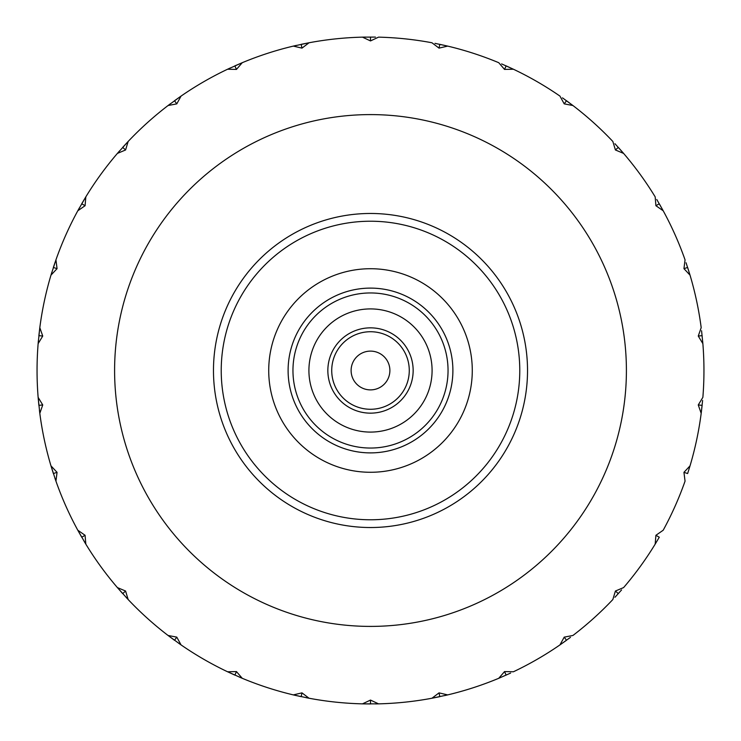 <?xml version="1.0" encoding="UTF-8"?>
<svg xmlns="http://www.w3.org/2000/svg" width="741" height="741" viewBox="0 0 741 741"><rect width="100%" height="100%" fill="white"/><g stroke="black" fill="none" stroke-linecap="round" stroke-linejoin="round"><path stroke-width="1.11" d="M370.5 114.596A255.904 255.904 0 0 1 626.404 370.5A255.904 255.904 0 0 1 370.5 626.404A255.904 255.904 0 0 1 114.596 370.5A255.904 255.904 0 0 1 370.5 114.596M375.437 703.913L378.531 703.857L375.437 703.913L378.531 703.857L370.5 700.069L362.469 703.857L378.531 703.857A333.45 333.45 0 0 0 431.957 698.235L447.666 694.901L439.024 692.872L431.957 698.235L439.83 696.66L431.957 698.235M375.437 37.087L362.469 37.143L370.5 40.931L378.531 37.143A333.45 333.45 0 0 1 431.957 42.765L439.024 48.128L447.666 46.099A333.45 333.45 0 0 1 498.749 62.698L504.547 69.422L513.42 69.228A333.45 333.45 0 0 1 559.946 96.089L564.216 103.87L572.932 105.528A333.45 333.45 0 0 1 612.853 141.475L615.419 149.969L623.607 153.415A333.45 333.45 0 0 1 655.174 196.865L655.915 205.711L663.204 210.777A333.45 333.45 0 0 1 685.055 259.85L683.943 268.659L690.019 275.124A333.45 333.45 0 0 1 701.19 327.67L698.263 336.053L702.866 343.639A333.45 333.45 0 0 1 702.866 397.361L698.263 404.947L701.19 413.33A333.45 333.45 0 0 1 690.019 465.876L683.943 472.341L685.055 481.15A333.45 333.45 0 0 1 663.204 530.223L655.915 535.289L655.174 544.135A333.45 333.45 0 0 1 623.607 587.585L615.419 591.031L612.853 599.525A333.45 333.45 0 0 1 572.932 635.472L564.216 637.13L559.946 644.911A333.45 333.45 0 0 1 513.42 671.772L504.547 671.578L498.749 678.302A333.45 333.45 0 0 1 447.666 694.901L444.656 695.604M614.965 597.265L621.579 589.929M659.277 537.225L655.174 544.135L659.277 537.225L655.915 535.289M687.629 473.545L690.019 465.876L687.629 473.545L683.943 472.341M698.263 404.947L702.125 405.355L701.19 413.33L702.607 400.436M702.866 343.639L701.57 330.736M701.19 413.33L701.57 410.264M683.943 268.659L687.629 267.455L690.019 275.124L686.064 262.768M655.915 205.711L659.277 203.775L663.204 210.777L656.776 199.514M615.419 149.969L618.3 147.376L623.607 153.415L614.965 143.735M564.216 103.87L566.495 100.73L572.932 105.528L562.475 97.858M623.607 153.415L621.579 151.071M504.547 69.422L506.131 65.875L513.42 69.228L501.601 63.902M439.024 48.128L439.83 44.34L447.666 46.099L434.986 43.349M365.563 37.087L362.469 37.143A333.45 333.45 0 0 0 309.043 42.765L293.334 46.099L301.976 48.128L309.043 42.765L301.17 44.34L301.976 48.128M296.344 45.396L293.334 46.099A333.45 333.45 0 0 0 242.251 62.698L227.58 69.228L236.453 69.422L242.251 62.698L234.869 65.875L242.251 62.698M230.377 67.922L227.58 69.228A333.45 333.45 0 0 0 181.054 96.089L168.068 105.528L176.784 103.87L181.054 96.089L174.506 100.73L176.784 103.87M170.523 103.666L168.068 105.528A333.45 333.45 0 0 0 128.147 141.475L117.393 153.415L125.581 149.969L128.147 141.475L122.7 147.376L125.581 149.969M119.421 151.071L117.393 153.415A333.45 333.45 0 0 0 85.826 196.865L77.796 210.777L85.085 205.711L85.826 196.865L81.723 203.775L85.826 196.865M79.287 208.073L77.796 210.777A333.45 333.45 0 0 0 55.946 259.85L50.981 275.124L57.057 268.659L55.946 259.85L53.371 267.455L54.936 262.768M51.879 272.169L50.981 275.124A333.45 333.45 0 0 0 39.81 327.67L38.134 343.639L42.737 336.053L39.81 327.67L38.875 335.645L42.737 336.053M38.393 340.564L38.134 343.639A333.45 333.45 0 0 0 38.134 397.361L39.81 413.33L42.737 404.947L38.134 397.361L38.875 405.355L42.737 404.947M39.43 410.264L39.81 413.33A333.45 333.45 0 0 0 50.981 465.876L55.946 481.15L57.057 472.341L50.981 465.876L53.371 473.545L57.057 472.341M54.936 478.232L55.946 481.15A333.45 333.45 0 0 0 77.796 530.223L85.826 544.135L85.085 535.289L77.796 530.223L81.723 537.225L85.085 535.289M84.224 541.486L85.826 544.135A333.45 333.45 0 0 0 117.393 587.585L128.147 599.525L125.581 591.031L117.393 587.585L122.7 593.624L125.581 591.031M126.035 597.265L128.147 599.525A333.45 333.45 0 0 0 168.068 635.472L181.054 644.911L176.784 637.13L168.068 635.472L174.506 640.27L176.784 637.13M178.525 643.142L181.054 644.911A333.45 333.45 0 0 0 227.58 671.772L242.251 678.302L236.453 671.578L227.58 671.772L234.869 675.125L236.453 671.578M239.399 677.098L242.251 678.302A333.45 333.45 0 0 0 293.334 694.901L309.043 698.235L301.976 692.872L293.334 694.901L301.17 696.66L301.976 692.872M306.014 697.652L309.043 698.235A333.45 333.45 0 0 0 362.469 703.857L370.5 703.95L370.5 700.069M293.334 694.901L296.344 695.604M362.469 703.857L365.563 703.913M498.749 678.302L510.623 673.078M564.216 637.13L566.495 640.27L559.946 644.911L570.477 637.334M57.057 268.659L53.371 267.455M85.085 205.711L81.723 203.775M236.453 69.422L234.869 65.875M370.5 40.931L370.5 37.05M698.263 336.053L702.125 335.645M615.419 591.031L618.3 593.624M504.547 671.578L506.131 675.125M439.024 692.872L439.83 696.66M268.724 370.5A101.776 101.776 0 0 1 370.5 268.724A101.776 101.776 0 0 1 472.276 370.5A101.776 101.776 0 0 1 370.5 472.276A101.776 101.776 0 0 1 268.724 370.5M519.774 370.5A149.274 149.274 0 0 1 370.5 519.774A149.274 149.274 0 0 1 221.226 370.5A149.274 149.274 0 0 1 370.5 221.226A149.274 149.274 0 0 1 519.774 370.5M527.527 370.5A157.027 157.027 0 0 1 370.5 527.527A157.027 157.027 0 0 1 213.473 370.5A157.027 157.027 0 0 1 370.5 213.473A157.027 157.027 0 0 1 527.527 370.5M288.11 370.5A82.39 82.39 0 0 1 370.5 288.11A82.39 82.39 0 0 1 452.89 370.5A82.39 82.39 0 0 1 370.5 452.89A82.39 82.39 0 0 1 288.11 370.5M370.5 351.114A19.386 19.386 0 0 1 389.886 370.5A19.386 19.386 0 0 1 370.5 389.886A19.386 19.386 0 0 1 351.114 370.5A19.386 19.386 0 0 1 370.5 351.114M370.5 409.273A38.773 38.773 0 0 1 331.727 370.5A38.773 38.773 0 0 1 370.5 331.727A38.773 38.773 0 0 1 409.273 370.5A38.773 38.773 0 0 1 370.5 409.273M370.5 413.154A42.654 42.654 0 0 1 327.846 370.5A42.654 42.654 0 0 1 370.5 327.846A42.654 42.654 0 0 1 413.154 370.5A42.654 42.654 0 0 1 370.5 413.154M370.5 448.046A77.546 77.546 0 0 1 292.954 370.5A77.546 77.546 0 0 1 370.5 292.954A77.546 77.546 0 0 1 448.046 370.5A77.546 77.546 0 0 1 370.5 448.046M370.5 308.914A61.586 61.586 0 0 1 432.086 370.5A61.586 61.586 0 0 1 370.5 432.086A61.586 61.586 0 0 1 308.914 370.5A61.586 61.586 0 0 1 370.5 308.914"/></g></svg>
